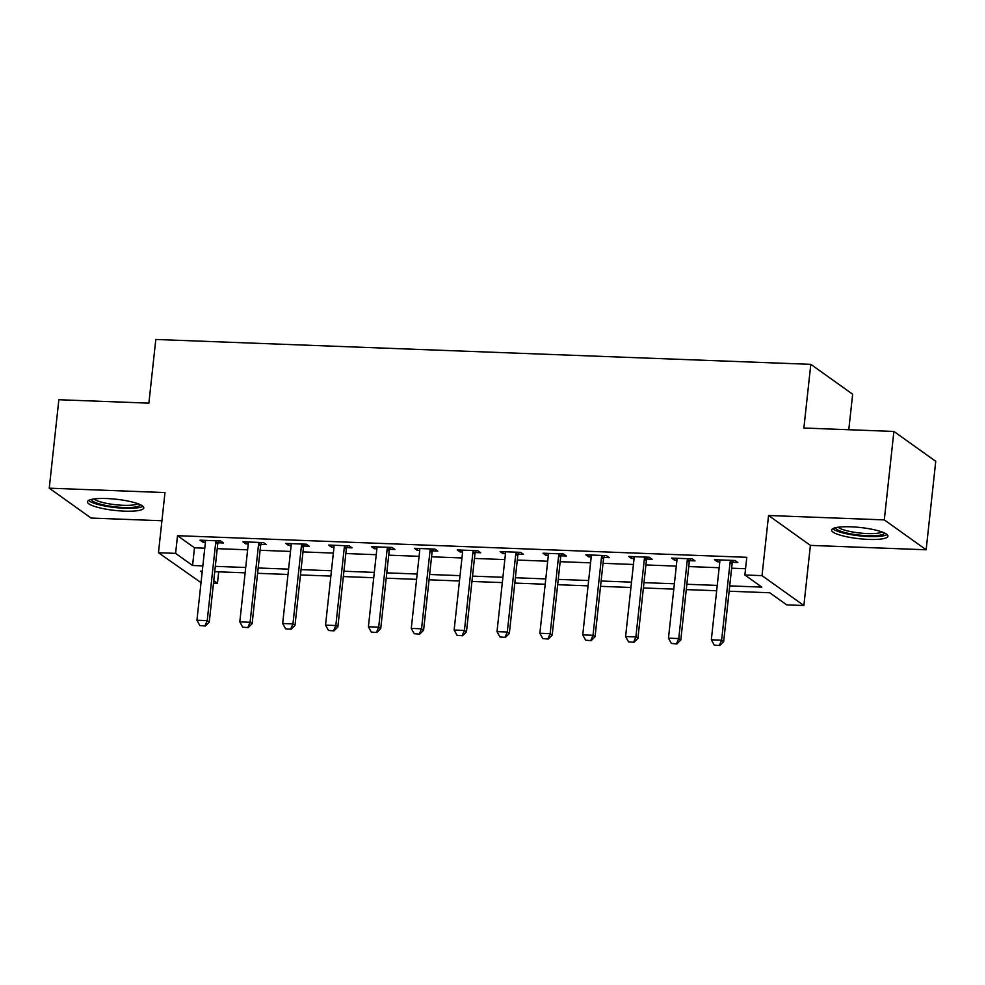 <?xml version="1.0" encoding="UTF-8"?>
<svg xmlns="http://www.w3.org/2000/svg" width="985" height="985" viewBox="0 0 985 985"><rect width="100%" height="100%" fill="white"/><g stroke="black" fill="none" stroke-linecap="round" stroke-linejoin="round"><path stroke-width="1.48" d="M124.43 511.141A28.331 5.627 -173.8 0 0 143.773 507.903A28.331 5.627 -173.8 0 0 106.786 498.545A28.331 5.627 -173.8 0 0 87.456 501.784A28.331 5.627 -173.8 0 0 124.43 511.141M868.598 539.411A28.331 5.627 -173.8 0 0 887.941 536.172A28.331 5.627 -173.8 0 0 850.954 526.815A28.331 5.627 -173.8 0 0 831.623 530.053A28.331 5.627 -173.8 0 0 868.598 539.411M218.695 571.829L217.451 583.255L213.499 583.108M201.026 582.627L158.462 552.733L175.601 553.373L192.567 565.488L202.848 565.883M848.787 429.731L852.653 394.222L810.803 364.339L155.802 339.468L148.883 403.148L58.854 399.725L49.25 488.178L91.1 518.061L161.934 520.745M810.803 364.339L803.883 428.032L893.9 431.442L935.75 461.325L926.146 549.778L884.296 519.895L768.559 515.5L762.021 575.646L803.871 605.529L786.72 604.876L769.753 592.761L729.134 591.222M768.559 515.5L810.396 545.382L926.146 549.778M810.396 545.382L803.871 605.529M893.9 431.442L884.296 519.895M729.713 585.89L761.836 587.109L744.869 574.994L746.79 557.313L177.522 535.692L194.488 547.795L204.769 548.189M217.242 548.67L247.629 549.815M260.102 550.295L290.501 551.44M302.974 551.92L333.361 553.077M345.833 553.545L376.233 554.703M388.706 555.171L419.093 556.328M431.565 556.808L461.965 557.953M474.438 558.433L504.837 559.591M517.31 560.059L547.697 561.216M560.169 561.684L590.569 562.841M603.042 563.321L633.429 564.467M645.901 564.947L676.301 566.104M688.774 566.572L719.161 567.729M731.633 568.197L745.559 568.727M732.569 562.312L737.851 562.509L735.019 560.49L714.445 559.714L717.277 561.733L719.801 561.832M689.709 560.687L694.979 560.884L692.147 558.864L671.573 558.089L674.405 560.096L676.941 560.194M646.837 559.049L652.119 559.258L649.287 557.239L628.713 556.451L631.533 558.47L634.069 558.569M603.977 557.424L609.247 557.633L606.415 555.614L585.841 554.826L588.673 556.845L591.197 556.944M561.105 555.799L566.375 555.996L563.555 553.976L542.981 553.201L545.801 555.22L548.337 555.318M518.233 554.173L523.515 554.37L520.683 552.351L500.109 551.575L502.941 553.595L505.465 553.681M475.373 552.548L480.643 552.745L477.823 550.726L457.249 549.938L460.069 551.957L462.605 552.056M432.501 550.91L437.783 551.12L434.951 549.101L414.377 548.313L417.209 550.332L419.733 550.43M389.641 549.285L394.911 549.482L392.092 547.463L371.505 546.687L374.337 548.707L376.873 548.805M346.769 547.66L352.051 547.857L349.219 545.838L328.645 545.062L331.477 547.081L334.001 547.167M303.909 546.035L309.179 546.232L306.347 544.212L285.773 543.424L288.605 545.444L291.141 545.542M261.037 544.397L266.319 544.606L263.488 542.587L242.913 541.799L245.733 543.818L248.269 543.917M218.177 542.772L223.447 542.969L220.615 540.95L200.041 540.174L202.873 542.193L205.397 542.292M158.462 552.733L164.987 492.574L49.25 488.178M177.522 535.692L175.601 553.373M744.869 574.994L762.021 575.646M202.27 571.214L200.484 571.14L202.147 572.322M213.77 580.621L217.451 583.255M716.661 590.741L686.274 589.596M673.802 589.116L643.402 587.959M630.929 587.491L600.542 586.334M588.07 585.866L557.67 584.708M545.197 584.24L514.798 583.083M502.325 582.603L471.938 581.458M459.466 580.978L429.066 579.82M416.593 579.352L386.206 578.195M373.734 577.727L343.334 576.57M330.862 576.09L300.474 574.944M288.002 574.464L257.602 573.307M245.13 572.839L214.742 571.682M215.321 566.35L245.708 567.508M258.181 567.988L288.58 569.133M301.053 569.613L331.44 570.771M343.913 571.238L374.312 572.396M386.785 572.864L417.172 574.021M429.645 574.489L460.044 575.646M472.517 576.126L502.904 577.272M515.377 577.752L545.776 578.909M558.249 579.377L588.648 580.534M601.121 581.002L631.508 582.16M643.981 582.64L674.38 583.785M686.853 584.265L717.24 585.422M194.488 547.795L192.567 565.488M717.474 559.825L717.277 561.733M674.614 558.199L674.405 560.096M631.742 556.574L631.533 558.47M588.882 554.937L588.673 556.845M546.01 553.311L545.801 555.22M503.15 551.686L502.941 553.595M460.278 550.061L460.069 551.957M417.406 548.436L417.209 550.332M374.546 546.798L374.337 548.707M331.674 545.173L331.477 547.081M288.814 543.548L288.605 545.444M245.942 541.922L245.733 543.818M203.082 540.285L202.873 542.193M714.26 645.101L719.739 645.532L714.26 645.101L711.33 639.794L719.789 561.955A3.632 3.349 -54.5 0 0 719.752 560.884L719.555 559.911M730.759 560.33L730.353 561.278A3.632 3.349 -54.5 0 0 730.082 562.349L721.623 640.188L723.655 641.641L719.739 645.532M733.369 560.428L732.397 562.731A3.632 3.349 -54.5 0 0 732.114 563.802L723.655 641.641M711.33 639.794L721.623 640.188L719.395 645.298M671.388 643.476L676.867 643.907L671.388 643.476L668.47 638.169L676.929 560.33A3.632 3.349 -54.5 0 0 676.88 559.246L676.683 558.273M687.887 558.704L687.493 559.652A3.632 3.349 -54.5 0 0 687.21 560.724L678.751 638.563L680.795 640.016L676.867 643.907M690.497 558.803L689.525 561.105A3.632 3.349 -54.5 0 0 689.254 562.176L680.795 640.016M668.47 638.169L678.751 638.563L676.535 643.673M628.529 641.838L634.008 642.282L628.529 641.838L625.598 636.544L634.057 558.704A3.632 3.349 -54.5 0 0 634.008 557.621L633.823 556.648M645.027 557.079L644.621 558.027A3.632 3.349 -54.5 0 0 644.35 559.098L635.891 636.926L637.923 638.391L634.008 642.282M647.637 557.178L646.665 559.48A3.632 3.349 -54.5 0 0 646.382 560.551L637.923 638.391M625.598 636.544L635.891 636.926L633.663 642.035M585.656 640.213L591.135 640.656L585.656 640.213L582.738 634.919L591.197 557.079A3.632 3.349 -54.5 0 0 591.148 555.996L590.951 555.023M602.155 555.442L601.761 556.402A3.632 3.349 -54.5 0 0 601.478 557.461L593.019 635.3L595.063 636.753L591.135 640.656M604.765 555.54L603.793 557.855A3.632 3.349 -54.5 0 0 603.51 558.914L595.063 636.753M582.738 634.919L593.019 635.3L590.803 640.41M542.784 638.588L548.276 639.031L542.784 638.588L539.866 633.281L548.325 555.442A3.632 3.349 -54.5 0 0 548.276 554.37L548.091 553.398M559.295 553.816L558.889 554.777A3.632 3.349 -54.5 0 0 558.618 555.836L550.159 633.675L552.191 635.128L548.276 639.031M561.893 553.915L560.921 556.229A3.632 3.349 -54.5 0 0 560.65 557.288L552.191 635.128M539.866 633.281L550.159 633.675L547.931 638.785M884.456 532.947A24.514 4.876 6.2 0 1 883.951 533.771A24.514 4.876 6.2 0 1 857.393 534.867A24.514 4.876 6.2 0 1 835.711 527.652M832.793 528.674A28.146 5.59 -173.8 0 0 859.486 535.84A28.146 5.59 -173.8 0 0 887.091 534.572M838.26 527.209A22.692 4.506 -173.8 0 0 859.794 532.996A22.692 4.506 -173.8 0 0 882.055 531.974M140.289 504.689A24.514 4.876 6.2 0 1 123.556 507.472A24.514 4.876 6.2 0 1 91.543 499.395M94.092 498.952A22.692 4.506 -173.8 0 0 123.187 505.293A22.692 4.506 -173.8 0 0 137.9 503.704M88.625 500.417A28.146 5.59 -173.8 0 0 124.689 508.272A28.146 5.59 -173.8 0 0 142.923 506.315M499.924 636.963L505.404 637.393L499.924 636.963L497.006 631.656L505.453 553.816A3.632 3.349 -54.5 0 0 505.416 552.745L505.219 551.76M516.423 552.191L516.029 553.139A3.632 3.349 -54.5 0 0 515.746 554.21L507.287 632.05L509.331 633.503L505.404 637.393M519.033 552.289L518.061 554.592A3.632 3.349 -54.5 0 0 517.778 555.663L509.331 633.503M497.006 631.656L507.287 632.05L505.071 637.16M457.052 635.337L462.544 635.768L457.052 635.337L454.134 630.031L462.593 552.191A3.632 3.349 -54.5 0 0 462.544 551.107L462.359 550.135M473.563 550.566L473.157 551.514A3.632 3.349 -54.5 0 0 472.874 552.585L464.427 630.425L466.459 631.878L462.544 635.768M476.161 550.664L475.189 552.967A3.632 3.349 -54.5 0 0 474.918 554.038L466.459 631.878M454.134 630.031L464.427 630.425L462.199 635.522M414.192 633.7L419.672 634.143L414.192 633.7L411.274 628.405L419.721 550.566A3.632 3.349 -54.5 0 0 419.684 549.482L419.487 548.51M430.691 548.928L430.285 549.889A3.632 3.349 -54.5 0 0 430.014 550.947L421.555 628.787L423.587 630.24L419.672 634.143M433.301 549.039L432.329 551.341A3.632 3.349 -54.5 0 0 432.046 552.4L423.587 630.24M411.274 628.405L421.555 628.787L419.339 633.897M371.32 632.074L376.812 632.518L371.32 632.074L368.402 626.768L376.861 548.928A3.632 3.349 -54.5 0 0 376.812 547.857L376.615 546.884M387.819 547.303L387.425 548.263A3.632 3.349 -54.5 0 0 387.142 549.322L378.696 627.162L380.727 628.615L376.812 632.518M390.429 547.401L389.457 549.716A3.632 3.349 -54.5 0 0 389.186 550.775L380.727 628.615M368.402 626.768L378.696 627.162L376.467 632.271M328.461 630.449L333.94 630.88L328.461 630.449L325.53 625.143L333.989 547.303A3.632 3.349 -54.5 0 0 333.952 546.232L333.755 545.247M344.959 545.678L344.553 546.626A3.632 3.349 -54.5 0 0 344.282 547.697L335.823 625.537L337.855 626.989L333.94 630.88M347.57 545.776L346.597 548.079A3.632 3.349 -54.5 0 0 346.314 549.15L337.855 626.989M325.53 625.143L335.823 625.537L333.595 630.646M285.588 628.824L291.067 629.255L285.588 628.824L282.67 623.517L291.129 545.678A3.632 3.349 -54.5 0 0 291.08 544.594L290.883 543.621M302.087 544.052L301.693 545A3.632 3.349 -54.5 0 0 301.41 546.072L292.951 623.911L294.995 625.364L291.067 629.255M304.697 544.151L303.725 546.453A3.632 3.349 -54.5 0 0 303.454 547.525L294.995 625.364M282.67 623.517L292.951 623.911L290.735 629.009M242.716 627.186L248.208 627.63L242.716 627.186L239.798 621.892L248.257 544.052A3.632 3.349 -54.5 0 0 248.208 542.969L248.023 541.996M259.227 542.427L258.821 543.375A3.632 3.349 -54.5 0 0 258.55 544.434L250.091 622.274L252.123 623.727L248.208 627.63M261.838 542.526L260.865 544.828A3.632 3.349 -54.5 0 0 260.582 545.899L252.123 623.727M239.798 621.892L250.091 622.274L247.863 627.383M199.856 625.561L205.336 626.004L199.856 625.561L196.938 620.255L205.397 542.427A3.632 3.349 -54.5 0 0 205.348 541.344L205.151 540.371M216.355 540.79L215.961 541.75A3.632 3.349 -54.5 0 0 215.678 542.809L207.219 620.649L209.263 622.101L205.336 626.004M218.965 540.888L217.993 543.203A3.632 3.349 -54.5 0 0 217.71 544.262L209.263 622.101M196.938 620.255L207.219 620.649L205.003 625.758M730.082 562.349L732.114 563.802M730.353 561.278L732.397 562.731M687.21 560.724L689.254 562.176M687.493 559.652L689.525 561.105M644.35 559.098L646.382 560.551M644.621 558.027L646.665 559.48M601.478 557.461L603.51 558.914M601.761 556.402L603.793 557.855M558.618 555.836L560.65 557.288M558.889 554.777L560.921 556.229M515.746 554.21L517.778 555.663M516.029 553.139L518.061 554.592M472.874 552.585L474.918 554.038M473.157 551.514L475.189 552.967M430.014 550.947L432.046 552.4M430.285 549.889L432.329 551.341M387.142 549.322L389.186 550.775M387.425 548.263L389.457 549.716M344.282 547.697L346.314 549.15M344.553 546.626L346.597 548.079M301.41 546.072L303.454 547.525M301.693 545L303.725 546.453M258.55 544.434L260.582 545.899M258.821 543.375L260.865 544.828M215.678 542.809L217.71 544.262M215.961 541.75L217.993 543.203"/></g></svg>
